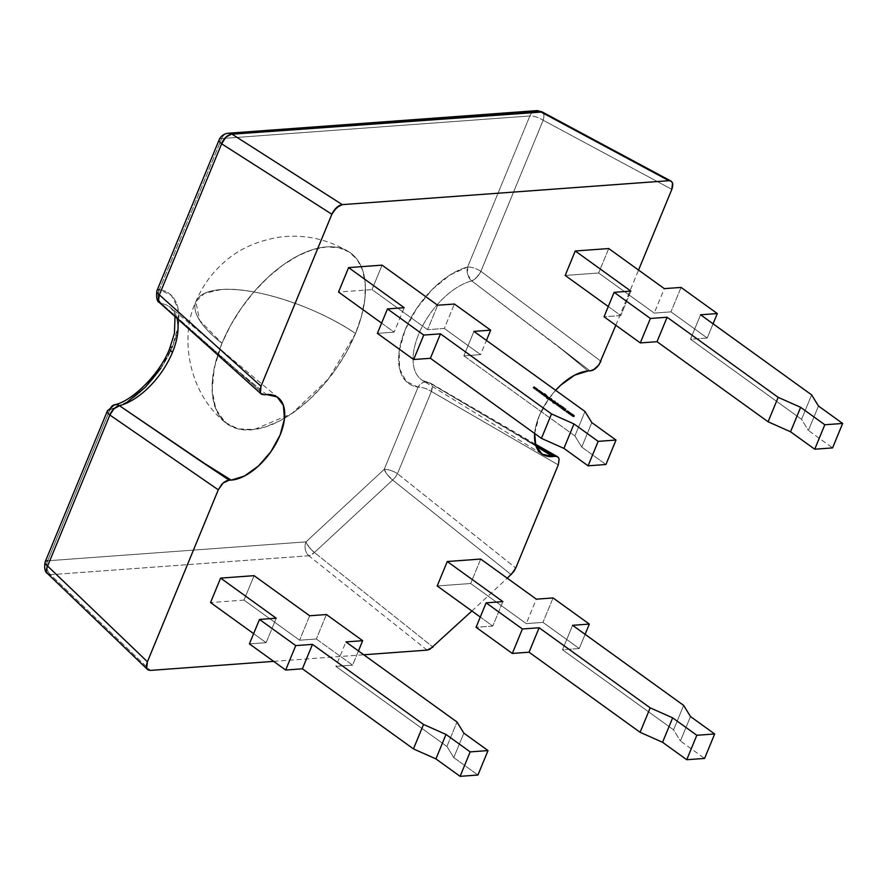 <?xml version="1.0" encoding="UTF-8"?>
<svg xmlns="http://www.w3.org/2000/svg" width="887" height="887" viewBox="0 0 887 887"><rect width="100%" height="100%" fill="white"/><g stroke="black" fill="none" stroke-linecap="round" stroke-linejoin="round"><path stroke-width="0.67" stroke-dasharray="4.43 3.33" d="M671.204 181.203L672.557 183.021L671.836 189.341L543.154 120.255L480.898 271.311A10.566 3.648 22.4 0 0 467.604 267.02L529.861 115.975L221.683 138.549A10.566 3.648 -157.6 0 0 219.167 139.758A10.566 3.648 -157.6 0 1 221.683 138.549L159.427 289.594L171.391 295.438L177.954 308.088L178.287 325.995L172.344 346.906A70.029 37.321 -54.2 0 1 109.899 409.739L47.643 560.784L305.971 541.868L384.204 469.378L418.087 387.164A10.566 3.648 -157.6 0 1 431.381 391.444L397.487 473.669L515.757 568.024L397.487 473.669A10.566 3.648 22.4 0 0 384.204 469.378L418.087 387.164L406.124 381.332L399.56 368.67L399.228 350.764L405.171 329.853L416.635 308.532L432.202 289.461L449.931 275.025L467.604 267.02L529.861 115.975L221.683 138.549L159.427 289.594A10.566 3.648 22.4 0 0 156.899 290.803M534.661 433.488A49.317 26.277 -54.2 0 1 555.639 390.313L548.288 399.516L539.152 416.058L534.661 433.488A49.317 26.277 -54.2 0 1 555.639 390.313M588.026 370.988L557.546 345.852L590.077 370.932L471.696 280.913L467.704 274.604L467.604 267.02L529.861 115.975A10.566 3.648 -157.6 0 1 543.154 120.255L480.898 271.311L600.965 361.297L596.086 368.127L590.077 370.932L557.546 345.852L588.026 370.988L557.546 345.852L471.696 280.913A59.473 31.699 125.8 0 0 421.358 328.312A59.473 31.699 125.8 0 0 422.545 380.434A59.473 31.699 125.8 0 0 429.63 382.951L535.992 446.106L520.27 436.293L535.704 445.252L520.27 436.293L535.992 446.106M176.901 317.978A59.473 31.699 125.8 0 0 161.501 303.631A10.566 8.615 98.4 0 1 159.427 289.594L158.185 293.331L158.141 297.278L159.305 300.881L161.501 303.631A59.473 31.699 125.8 0 1 170.847 307.822A59.473 31.699 125.8 0 1 176.901 317.978A59.473 31.699 125.8 0 0 170.559 307.578A59.473 31.699 125.8 0 0 161.501 303.631L236.02 369.402L266.499 394.538M221.983 343.269A105.431 56.191 -54.2 0 1 348.458 251.553A105.431 56.191 -54.2 0 1 355.532 333.49A105.675 36.489 22.4 0 0 221.063 289.561A105.675 36.489 22.4 0 0 195.894 301.602A105.675 36.489 22.4 0 0 221.983 343.269L230.62 325.329L241.497 307.889L254.181 291.623L268.207 277.154L283.008 265.036L298.043 255.733L312.712 249.613L326.46 246.896L338.767 247.695L349.145 251.986L357.206 259.592L362.639 270.236L365.222 283.485L364.879 298.852L361.608 315.739L355.532 333.49L346.895 351.429L336.018 368.87L323.323 385.135L309.308 399.616L294.506 411.734L279.472 421.026L264.803 427.157L251.043 429.862L238.747 429.064L228.369 424.773L220.309 417.167L214.876 406.534L212.281 393.274L212.636 377.906L215.907 361.031L221.983 343.269L199.575 320.285L195.894 301.602L204.442 293.386L221.063 289.561C254.347 286.446 317.08 306.935 355.532 333.49L328.733 378.638L291.834 413.597L254.148 429.541L238.06 428.898L225.22 422.445L215.896 409.262L212.137 390.679L214.21 368.116L221.983 343.269A105.431 56.191 -54.2 0 1 326.46 246.896A105.431 56.191 -54.2 0 1 355.532 333.49A105.675 36.489 22.4 0 0 221.063 289.561A105.675 36.489 22.4 0 0 221.983 343.269A105.431 56.191 -54.2 0 0 284.539 418.232A105.431 56.191 -54.2 0 0 355.532 333.49M426.769 381.92A10.566 8.615 -81.6 0 0 418.087 387.164A10.566 3.648 -157.6 0 1 431.381 391.444L558.256 464.91L559.209 461.307L558.899 458.379L558.256 464.91L431.381 391.444L397.487 473.669A10.566 3.648 22.4 0 0 384.204 469.378L418.087 387.164A70.029 37.321 -54.2 0 1 405.171 329.853A70.029 37.321 -54.2 0 1 467.604 267.02A10.566 3.648 22.4 0 1 480.898 271.311L600.965 361.297L480.898 271.311L476.751 277.332L471.696 280.913A10.566 4.712 126.3 0 0 480.898 271.311A10.566 3.648 22.4 0 0 467.604 267.02A10.566 7.517 75.5 0 0 471.696 280.913A59.473 31.699 125.8 0 0 422.301 326.46A59.473 31.699 125.8 0 0 420.693 379.115A59.473 31.699 125.8 0 0 429.63 382.951L431.248 383.716L432.135 385.557L431.381 391.444L397.487 473.669L515.757 568.024M615.822 325.252L638.562 270.069M261.887 394.482L264.37 394.793L236.02 369.402L260.113 389.271L236.02 369.402L260.013 390.868L159.538 302.622M148.051 669.896L150.324 670.406L50.504 574.698A10.566 8.16 85.8 0 1 46.889 567.758A10.566 8.16 85.8 0 1 47.643 560.784L305.971 541.868L384.204 469.378L387.408 474.733L392.642 480.033L314.408 552.512L432.945 647.089L314.408 552.512A10.566 3.16 47.2 0 1 305.971 541.868L309.175 547.224L314.408 552.512L308.831 555.772L50.504 574.698A10.566 8.16 85.8 0 1 46.889 567.758A10.566 8.16 85.8 0 1 47.643 560.784A10.566 3.648 22.4 0 0 45.126 561.992M273.651 661.369L363.77 654.772M471.895 610.999L507.275 578.213M326.416 614.536L316.337 638.984L326.416 614.536L316.337 638.984L299.606 640.214L244.003 600.111L254.081 575.663L244.003 600.111L210.541 602.561M437.668 305.239L427.589 329.687L437.668 305.239L427.589 329.687L371.986 289.594L382.064 265.146L371.986 289.594L338.535 292.045M608.715 248.537L598.636 272.985L608.715 248.537L598.636 272.985L565.174 275.447L598.636 272.985L654.24 313.089L664.319 288.641M480.721 559.065L470.653 583.513L480.721 559.065L470.653 583.513L437.191 585.963L470.653 583.513L526.246 623.605L536.325 599.157M169.827 348.114A10.566 3.648 -157.6 0 1 172.344 346.906L160.88 368.227M127.584 401.733L109.899 409.739L47.643 560.784L305.971 541.868L384.204 469.378A10.566 3.16 47.2 0 0 392.642 480.033A10.566 4.568 128.6 0 0 397.487 473.669A10.566 3.648 22.4 0 0 384.204 469.378A10.566 3.16 47.2 0 0 392.642 480.033A10.566 4.568 128.6 0 0 397.487 473.669A10.566 4.568 128.6 0 1 392.642 480.033L314.408 552.512L432.945 647.089M381.621 323.123L394.127 332.148L377.396 333.368L394.127 332.148L381.621 323.123L394.127 332.148L404.206 307.689M605.932 464.511L581.75 447.07L605.932 464.511L581.75 447.07L591.829 422.622L581.75 447.07L574.909 435.927L584.988 411.479L574.909 435.927L463.857 355.842L473.935 331.394L463.857 355.842L480.588 354.623L486.442 340.408M382.064 265.146L371.986 289.594L427.589 329.687L444.32 328.467L454.399 304.019L444.32 328.467L480.588 354.623L444.32 328.467L480.588 354.623L463.857 355.842L473.935 331.394M444.32 328.467L427.589 329.687L444.32 328.467L454.399 304.019M591.829 422.622L581.75 447.07L574.909 435.927L463.857 355.842L480.588 354.623M630.857 291.091L620.778 315.539L630.857 291.091L620.778 315.539L608.271 306.525L620.778 315.539L604.047 316.77L620.778 315.539L608.271 306.525M681.05 287.41L670.971 311.858L681.05 287.41L670.971 311.858L707.227 338.014L713.081 323.81L707.227 338.014L690.496 339.244L700.575 314.785L690.496 339.244L801.549 419.329L811.627 394.881L801.549 419.329L808.401 430.472L818.479 406.024L808.401 430.472L832.571 447.902M713.081 323.81L707.227 338.014L670.971 311.858L654.24 313.089L670.971 311.858L654.24 313.089L598.636 272.985L565.174 275.447M670.971 311.858L707.227 338.014L690.496 339.244L801.549 419.329L808.401 430.472L818.479 406.024M253.638 633.64L266.144 642.665L253.638 633.64L266.144 642.665L276.223 618.217L266.144 642.665L249.413 643.884L266.144 642.665L276.223 618.217M477.938 775.027L453.767 757.598L477.938 775.027L453.767 757.598L463.846 733.139L453.767 757.598L446.915 746.455L456.993 722.007L446.915 746.455L335.863 666.359L345.941 641.911M358.448 650.936L352.594 665.139L316.337 638.984L299.606 640.214L316.337 638.984L352.594 665.139L358.448 650.936L352.594 665.139L335.863 666.359L352.594 665.139L335.863 666.359L446.915 746.455L456.993 722.007M309.685 615.766L299.606 640.214L309.685 615.766L299.606 640.214L244.003 600.111L254.081 575.663M463.846 733.139L453.767 757.598L446.915 746.455L335.863 666.359M502.862 601.608L492.784 626.056L502.862 601.608L492.784 626.056L480.277 617.042L492.784 626.056L476.053 627.286L492.784 626.056L480.277 617.042M553.056 597.938L542.977 622.386L553.056 597.938L542.977 622.386L579.244 648.53L585.098 634.327L579.244 648.53L562.513 649.761L572.592 625.313L562.513 649.761L673.566 729.846L683.644 705.398L673.566 729.846L680.407 740.989L690.485 716.541L680.407 740.989L704.588 758.429M585.098 634.327L579.244 648.53L542.977 622.386L526.246 623.605L542.977 622.386L526.246 623.605L470.653 583.513L437.191 585.963M542.977 622.386L579.244 648.53L562.513 649.761L673.566 729.846L680.407 740.989L690.485 716.541M427.102 650.127L308.831 555.772A10.566 4.568 128.6 0 0 314.408 552.512A10.566 3.16 47.2 0 1 305.971 541.868A10.566 8.16 85.8 0 0 308.831 555.772L50.504 574.698L150.324 670.406L50.504 574.698A10.566 5.976 -46.2 0 1 47.588 573.645M511.167 574.599L392.642 480.033L511.167 574.599L392.642 480.033L314.408 552.512A10.566 4.568 128.6 0 1 308.831 555.772A10.566 8.16 85.8 0 1 305.971 541.868A10.566 8.16 85.8 0 0 308.831 555.772L50.504 574.698A10.566 8.16 85.8 0 1 46.889 567.758A10.566 8.16 85.8 0 1 47.643 560.784L109.899 409.739L111.418 406.789L114.501 404.738M219.167 139.758A10.566 3.648 -157.6 0 1 221.683 138.549L529.861 115.975A10.566 8.16 85.8 0 1 536.347 110.664A10.566 8.16 85.8 0 0 529.861 115.975A10.566 3.648 -157.6 0 1 543.154 120.255L671.836 189.341L543.154 120.255A10.566 5.2 118.2 0 0 542.112 111.895M542.301 112.006L543.576 113.78C544.141 114.523 543.997 116.674 543.154 120.255L480.898 271.311A10.566 4.712 126.3 0 1 471.696 280.913A59.473 31.699 125.8 0 0 418.653 334.277A59.473 31.699 125.8 0 0 429.63 382.951A10.566 5.067 -59.4 0 1 430.716 383.295A10.566 5.067 -59.4 0 1 431.381 391.444L558.256 464.91M158.141 297.278L158.352 298.354A10.566 8.615 98.4 0 1 159.427 289.594L221.683 138.549A10.566 8.16 85.8 0 1 228.136 133.238A10.566 8.16 85.8 0 0 221.683 138.549A10.566 8.16 85.8 0 1 228.159 133.238M49.816 574.654L48.064 574.033M430.528 383.195L431.248 383.716M520.27 436.293L429.63 382.951A10.566 8.615 -81.6 0 0 418.087 387.164L420.349 384.16L423.31 382.319L426.558 381.898L429.63 382.951L535.704 445.252M426.558 381.898L422.545 380.434L542.389 454.332M554.974 456.295L556.958 456.45M107.382 410.947A10.566 3.648 -157.6 0 1 109.899 409.739A70.029 37.321 -54.2 0 0 114.467 408.308A70.029 37.321 -54.2 0 0 172.344 346.906A70.029 37.321 -54.2 0 0 159.427 289.594A70.029 37.321 -54.2 0 1 172.344 346.906M261.144 393.95L260.39 392.786M236.02 369.402L161.501 303.631A10.566 6.142 -48.6 0 1 159.682 302.755M571.195 414.284L570.94 414.894L571.195 414.284L570.94 414.894L572.448 415.537L570.042 414.783L571.671 414.672L573.734 416.136L572.669 416.69L573.501 416.125L571.461 415.815L572.281 415.249L570.252 414.95L570.286 414.174L570.042 414.783L571.882 414.828L572.137 414.218L571.605 414.85L571.816 414.318L572.692 415.693L573.922 415.681L572.669 416.69L573.745 415.515M572.348 415.16L571.461 415.815L571.494 415.049L571.25 415.659L572.259 415.16M572.104 415.77L571.25 415.659L572.536 414.639M570.94 414.894L570.252 414.95L570.507 414.329M570.286 414.174L570.042 414.783L572.913 415.171M568.911 413.209L569.554 414.262L570.419 414.417L568.589 413.098L568.667 413.819L569.62 412.721L570.951 413.708L570.419 414.417L570.663 413.808L570.419 414.417L568.667 413.819L568.645 412.965L570.419 414.417L570.663 413.808M569.62 412.721L570.419 414.417L570.951 413.708M569.055 412.643L568.8 413.253L570.197 414.262L568.545 413.431L570.197 414.262L568.866 413.808L569.465 413.364M569.066 413.309L570.197 414.262L568.8 413.253L570.153 413.708L570.396 413.098M568.8 413.253L570.385 413.797M566.959 411.79L567.68 412.721L566.749 411.446L568.035 412.189L566.394 411.89L567.747 412.865L566.405 411.535L568.456 411.701L568.678 412.799L568.933 412.178L568.401 412.666L568.29 411.579L568.035 412.189L566.638 411.69L566.893 411.08M568.456 411.701L568.401 412.666L568.29 411.579M567.891 412.222L567.747 412.865L568.002 412.255L567.747 412.865L566.549 412.289L566.804 411.679L566.549 412.289L566.094 411.79L566.549 412.289L566.804 411.679M568.678 412.799L566.405 411.535L568.678 412.799L568.645 412.056M565.507 410.648L565.329 411.269L565.584 410.659M565.729 409.217L564.431 410.748L563.799 409.539L565.108 409.761L564.664 410.16M565.185 409.683L564.431 410.748L563.711 408.863L562.369 409.262L562.391 408.475L562.136 409.084L565.141 409.683L562.136 409.084L562.391 408.475M565.518 409.75L564.431 410.748L562.136 409.084L565.141 409.683M561.327 407.765L561.083 408.375L562.158 408.663L562.325 407.82L563.7 408.707L562.546 407.976L562.369 408.829L561.083 408.375L561.36 407.443M562.358 408.197L562.458 407.643M562.158 408.663L562.425 407.554M563.433 408.208L562.325 407.82L563.611 407.787M563.955 408.087L563.7 408.707L563.622 407.965M563.433 407.599L563.367 408.574L563.433 407.599L562.546 407.976L562.801 407.366L562.58 408.22M563.19 408.208L562.546 407.976L562.369 408.829L561.083 408.375L562.369 408.829L562.624 408.208M562.214 408.253L562.369 407.333M559.364 406.335L560.307 407.333L562.225 407.377L559.187 407.011L558.899 406.434L560.673 406.268L559.409 406.978L562.225 407.377L559.187 407.011L559.509 405.947L560.894 406.423L561.149 405.814L559.564 406.523L559.808 405.913M560.506 406.845L559.409 406.978L559.63 406.346L561.149 405.814M560.307 407.333L560.861 406.878M560.673 407.321L562.192 406.789M562.225 407.377L560.883 407.477L561.127 406.867M560.883 407.477L559.187 407.011L559.076 406.013M559.265 405.159L559.963 405.703L560.207 405.093L559.409 405.991L559.353 405.148L557.668 405.869L557.712 405.104L557.457 405.714L558.888 405.603L558.832 404.771L558.577 405.381L558.976 404.882L559.963 405.703L559.409 405.991L557.457 405.714L559.919 405.115M556.726 403.574L556.471 404.184L557.502 404.583L555.195 404.084L557.945 403.463L557.701 404.073L556.737 404.139L556.947 403.618L556.737 404.139L557.934 404.139L556.748 405.204L557.757 403.973L557.502 404.583L556.471 404.184L556.726 403.574L555.195 404.084L557.701 404.073L556.737 404.139L557.746 404.605L556.748 405.204L557.757 403.973M555.45 403.474L555.195 404.084L557.701 404.073L556.737 404.139L557.746 404.605L556.748 405.204L558.023 405.004L557.934 404.139M556.005 403.031L556.326 403.607L554.475 403.685L552.789 402.432L554.708 403.552L553.688 402.343L556.326 403.607L556.581 402.997L554.475 403.685L554.719 403.075L554.475 403.685L553.178 403.119L552.69 401.478L552.213 401.933L554.32 401.356L552.213 401.933L553.255 401.977M552.468 401.323L552.213 401.933L552.468 401.323L552.213 401.933L554.065 401.977L553 402.587L554.708 403.552L553.555 402.598M554.896 403.097L553.776 403.053L554.031 402.443M554.708 403.552L553.366 402.576M553.776 403.053L553.688 402.343L555.827 403.474L555.639 402.465L553.743 402.199M555.484 403.075L553.654 402.687L555.306 403.507L553.898 402.498L555.306 403.507L553.898 402.498L555.306 403.507L555.506 402.354M554.187 402.554L555.262 402.964M554.153 401.889L553.898 402.498M554.83 401.379L554.674 401.999L554.918 401.39M554.486 401.19L554.297 401.866L554.552 401.257M551.415 400.569L551.16 401.179L551.415 400.569L551.16 401.179L553.011 401.212L553.266 400.602L552.767 401.234L553.688 401.013L553.599 401.667L553.854 401.046L553.311 401.589L552.778 400.669L551.16 401.179L553.599 401.667L551.16 401.179L552.945 400.691M549.707 399.095L549.84 400.237L549.186 398.95L548.931 399.571L551.404 398.962L551.437 399.56L551.692 398.939L550.483 399.627L551.725 399.649L551.603 400.846L551.858 400.237L551.603 400.846L549.84 400.237L549.707 399.095L548.931 399.571L551.215 399.394L550.483 399.627L551.603 400.846L551.725 399.649M549.397 399.117L549.153 399.727L551.437 399.56L550.483 399.627L551.603 400.846L549.84 400.237L550.727 400.691L551.858 400.237M550.217 399.05L549.973 399.66L551.636 400.503L549.707 399.849L550.639 399.782M550.239 399.727L551.581 400.225M551.57 399.516L551.326 400.137L549.973 399.66M549.74 398.518L550.062 399.095L548.21 399.172L546.525 397.919L548.443 399.039L547.423 397.831L550.062 399.095L550.317 398.474L548.21 399.172L548.465 398.562L548.21 399.172L546.913 398.607L546.425 396.966L545.96 397.42L546.215 396.811L545.96 397.42L547.068 397.321L547.19 396.356L546.935 396.966L545.904 396.567L546.159 395.957L544.629 396.456L546.436 395.901L546.47 396.5L546.614 395.402L545.96 395.724L546.614 395.402M546.702 397.498L547.29 398.086M548.632 398.585L547.512 398.54L547.767 397.93M548.443 399.039L547.113 398.063M547.512 398.54L547.423 397.831L549.563 398.95L549.375 397.941L547.49 397.686M549.219 398.562L547.39 398.163L549.042 398.995L547.634 397.986L549.042 398.995L547.634 397.986L549.042 398.995L549.253 397.842M547.933 398.041L548.998 398.451M547.889 397.376L547.634 397.986M546.747 398.075L546.969 397.52L545.96 397.42L546.935 396.966L544.84 396.611L544.873 395.846L544.629 396.456L546.47 396.5L545.96 395.724L546.181 396.522L547.368 396.511L546.98 397.52L547.257 396.91M546.159 395.957L545.904 396.567L546.935 396.966L547.19 396.356M546.969 397.52L545.96 397.42L547.235 396.91M547.002 397.52L546.181 396.522L547.368 396.511M546.17 395.203L545.993 395.879L546.248 395.269M544.163 395.336L543.908 395.946L546.015 395.369L544.13 396.101L544.385 395.491L544.13 396.101L545.76 395.979L543.908 395.946L545.716 395.391M543.698 394.46L545.782 395.524L543.598 394.737L543.653 395.757L543.31 394.66L542.024 394.582L542.279 393.972L542.024 394.582L543.587 394.471M544.43 393.983L543.62 394.637L545.693 394.793L545.782 395.524L546.037 394.915L545.782 395.524L543.598 394.737L543.653 395.757L543.565 394.05L542.234 394.737L542.279 393.972M541.791 393.551L541.624 394.172L541.868 393.562M540.626 392.453L540.383 393.041L542.323 393.506L539.95 393.085L540.516 392.564L538.764 392.231L538.974 391.588L538.719 392.209L540.105 391.112L539.207 392.187L540.56 392.442L539.418 391.699M541.181 391.999L540.383 393.041L542.29 392.841L542.323 393.506L542.567 392.886L542.323 393.506L539.95 393.085L540.527 392.531L538.764 392.231L539.019 391.622L538.719 392.209L539.618 391.555L539.207 392.187L540.56 392.442M537.832 390.446L537.6 391.023L539.529 391.489L537.156 391.078L537.722 390.546L535.936 390.191L537.322 389.105L536.424 390.18L537.777 390.435L536.624 389.681M538.387 389.981L537.6 391.023L539.507 390.834L539.529 391.489L539.784 390.879L539.529 391.489L537.156 391.078L537.733 390.524L535.97 390.225L536.225 389.615L535.97 390.225L536.835 389.548L536.424 390.18L537.777 390.435M535.049 388.439L534.806 389.016L536.735 389.482L534.373 389.06L534.939 388.539L533.142 388.184L534.528 387.087L533.63 388.162L534.983 388.417L533.83 387.674M535.593 387.974L534.806 389.016L536.713 388.816L536.735 389.482L536.99 388.872L536.735 389.482L534.373 389.06L534.95 388.506L533.187 388.207L533.442 387.597L533.142 388.184L534.041 387.53L533.63 388.162L534.983 388.417M557.546 345.852L471.696 280.913A10.566 7.517 75.5 0 1 467.604 267.02A70.029 37.321 -54.2 0 0 405.171 329.853A70.029 37.321 -54.2 0 0 418.087 387.164A10.566 3.648 -157.6 0 1 431.381 391.444A10.566 5.067 -59.4 0 0 429.63 382.951M556.737 456.384L554.885 456.317M261 386.2L260.124 389.193L260.933 393.717M377.396 333.368L394.127 332.148M581.75 447.07L574.909 435.927L584.988 411.479M574.909 435.927L463.857 355.842M427.589 329.687L371.986 289.594M620.778 315.539L604.047 316.77M811.627 394.881L801.549 419.329L808.401 430.472M700.575 314.785L690.496 339.244L801.549 419.329M707.227 338.014L690.496 339.244M598.636 272.985L654.24 313.089M266.144 642.665L249.413 643.884M453.767 757.598L446.915 746.455M316.337 638.984L352.594 665.139M299.606 640.214L244.003 600.111M492.784 626.056L476.053 627.286M683.644 705.398L673.566 729.846L680.407 740.989M572.592 625.313L562.513 649.761L673.566 729.846M579.244 648.53L562.513 649.761M470.653 583.513L526.246 623.605M532.621 112.172A10.566 8.16 85.8 0 0 529.861 115.975A10.566 3.648 -157.6 0 1 543.154 120.255A10.566 5.2 118.2 0 0 543.376 113.292M161.501 303.631A10.566 8.615 98.4 0 1 158.352 298.365M571.882 414.828L572.137 414.218M573.922 415.681L572.692 415.693L572.714 414.806M572.924 416.081L572.669 416.69L573.811 416.014M572.669 416.69L572.703 415.925M572.459 416.535L573.523 416.036M571.461 415.815L571.716 415.205M571.25 415.659L571.494 415.049M569.41 413.231L568.645 412.965M567.747 412.865L566.471 411.391M565.13 410.47L564.941 411.136L565.196 410.526M565.54 409.772L565.795 409.162M564.431 410.748L564.442 409.96M564.553 410.26L563.711 408.863M563.456 409.472L562.369 409.262L562.624 408.652M559.509 405.947L560.861 405.836M559.331 406.368L559.187 407.011L559.442 406.401M559.298 405.747L559.863 405.359M559.608 405.969L559.664 405.381M559.409 405.991L559.353 405.148M559.098 405.769L557.668 405.869L557.923 405.259M557.668 405.869L557.712 405.104M557.457 405.714L559.065 405.171M558.888 405.603L558.832 404.771M557.701 404.073L557.945 403.463M556.748 405.204L556.992 404.583M556.526 405.037L556.781 404.428M556.471 404.184L556.249 403.585M556.005 404.195L555.661 403.629M556.326 403.607L555.029 403.696L555.284 403.086M555.029 403.696L554.719 403.075M554.475 403.685L553.178 403.119L553.421 402.51M554.065 401.977L554.32 401.356M553.233 402.033L552.435 402.088L552.69 401.478M552.767 401.234L553.688 401.013M553.599 401.667L553.566 400.979M553.311 401.589L553.477 400.891M553.233 401.512L552.778 400.669M552.523 401.279L552.18 400.68M551.925 401.29L551.636 400.724M548.931 399.571L549.186 398.95M551.437 399.56L551.692 398.939M549.84 400.237L550.084 399.627M550.062 399.095L548.776 399.183L549.02 398.573M548.776 399.183L548.465 398.562M548.21 399.172L546.913 398.607L547.168 397.997M544.873 395.846L544.629 396.456L546.436 395.901M546.17 397.576L546.425 396.966M545.96 397.42L546.215 396.811M545.904 396.567L545.682 395.957M545.427 396.578L545.095 396.001M546.37 396.012L546.525 395.391M545.76 395.979L544.13 396.101L544.385 395.491M544.474 394.571L545.693 394.793M545.472 395.303L546.037 394.915M545.782 395.524L543.598 394.737L543.653 395.757L543.897 395.147M543.653 395.757L543.609 394.937M543.354 395.547L543.565 394.05M543.31 394.66L542.234 394.737L542.489 394.127M541.425 393.373L541.236 394.039L541.48 393.429M538.974 391.588L539.673 391.422M539.85 391.721L539.207 392.187M540.959 392.52L541.247 391.932M540.383 393.041L542.29 392.841M542.323 393.506L539.95 393.085L540.205 392.475M539.95 393.085L540.161 392.442M539.906 393.052L540.527 392.531L538.764 392.231L539.019 391.622M536.192 389.581L536.89 389.415M537.067 389.715L536.424 390.18M538.165 390.513L538.453 389.925M537.6 391.023L539.507 390.834M539.529 391.489L537.156 391.078L537.411 390.468M537.733 390.524L537.112 391.045L537.367 390.435M537.722 390.546L535.97 390.225L536.225 389.615M533.397 387.575L534.096 387.397M534.273 387.697L533.63 388.162M535.382 388.495L535.67 387.907M534.806 389.016L536.713 388.816M536.735 389.482L534.373 389.06L534.628 388.451M534.373 389.06L534.573 388.417M534.329 389.027L534.95 388.506M534.939 388.539L533.187 388.207L533.442 387.597M278.518 397.953L170.559 307.578L173.641 311.814L175.038 316.337M348.458 251.553C327.07 238.969 304.374 234.124 280.37 237.029C257.219 240.665 238.304 249.214 223.635 262.663C211.428 273.473 202.181 286.457 195.894 301.602C180.128 334.377 186.791 391.433 225.22 422.445M535.382 444.143L430.716 383.295L426.891 381.942M573.035 415.005L572.78 415.615M574.233 415.881L573.989 416.491M573.933 415.77L573.689 416.38L573.933 415.77M572.725 414.894L572.47 415.504L572.725 414.894M570.995 413.652L570.74 414.262M568.523 412.632L568.268 413.242M570.696 413.53L570.441 414.151M568.811 412.754L568.556 413.375L568.811 412.754M566.66 411.191L566.405 411.801M566.361 411.058L566.106 411.668M565.651 410.626L565.396 411.235M565.108 410.393L564.853 411.014M561.027 407.277L560.772 407.887M561.371 407.388L561.116 407.998M562.38 407.299L562.125 407.92M562.68 407.421L562.425 408.031M562.846 408.098L562.591 408.707M559.387 406.013L559.143 406.623M559.065 405.902L558.821 406.512M558.278 404.383L558.023 405.004M557.978 404.261L557.723 404.871M552.956 401.922L552.712 402.532M553.244 402.011L552.989 402.62M553.632 401.878L553.377 402.487L553.632 401.878M555.805 402.787L555.561 403.397M553.909 401.999L553.665 402.609M554.985 401.356L554.73 401.977L554.985 401.356M554.464 401.124L554.209 401.744M552.18 400.092L551.925 400.702M549.973 399.161L549.718 399.771M551.88 399.959L551.625 400.569L551.88 399.959M546.702 397.409L546.447 398.019M547.368 397.365L547.113 397.975L547.368 397.365M549.552 398.263L549.297 398.884M547.656 397.476L547.401 398.086M547.711 396.766L547.456 397.376M547.412 396.644L547.157 397.254M546.68 395.369L546.425 395.979M546.159 395.136L545.904 395.746M541.946 393.529L541.691 394.138M541.403 393.296L541.148 393.906"/><path stroke-width="1.33" d="M260.933 393.717L264.37 394.793A49.317 26.277 -54.2 0 1 266.499 394.538A49.317 26.277 -54.2 0 1 278.518 397.953A49.317 26.277 -54.2 0 1 275.269 444.83A49.317 26.277 -54.2 0 1 231.23 480.122L198.743 459.843L119.435 405.681A59.473 31.699 125.8 0 0 172.477 352.305A10.566 3.648 -157.6 0 1 169.816 348.136A10.566 3.648 -157.6 0 1 172.344 346.906A10.566 3.648 -157.6 0 0 172.477 352.305A59.473 31.699 125.8 0 0 176.901 317.978A59.473 31.699 125.8 0 1 172.477 352.305A10.566 3.648 -157.6 0 1 169.827 348.114C160.237 374.137 131.076 401.955 114.501 404.738A10.566 7.517 75.5 0 1 119.435 405.681A59.473 31.699 125.8 0 0 172.477 352.305A59.473 31.699 125.8 0 0 176.901 317.978M159.538 302.622L158.463 300.649L159.372 294.861A10.566 3.648 22.4 0 1 159.427 289.594A10.566 3.648 22.4 0 0 156.899 290.803A10.566 3.648 22.4 0 0 159.372 294.861A10.566 6.142 -48.6 0 0 159.682 302.755L261.221 394.016L264.37 394.793A49.317 26.277 -54.2 0 1 266.499 394.538L277.11 396.921L283.419 405.459L284.472 418.841L280.104 435.04L270.967 451.594L258.483 465.963L244.524 475.986L231.23 480.122A49.317 26.277 -54.2 0 1 229.179 480.177L226.274 480.876L223.169 482.971L218.291 489.812L109.855 415.005A10.566 3.648 -157.6 0 1 109.899 409.739A10.566 7.517 75.5 0 1 114.467 404.749L107.382 410.947A10.566 3.648 -157.6 0 1 109.899 409.739A10.566 7.517 75.5 0 1 119.435 405.681A10.566 6.486 125.2 0 0 109.855 415.005L47.599 566.05L147.419 661.757L218.291 489.812L109.855 415.005A10.566 3.648 -157.6 0 1 107.382 410.947A10.566 3.648 -157.6 0 0 109.855 415.005L47.599 566.05L147.419 661.757L218.291 489.812L109.855 415.005L113.858 408.874L119.435 405.681L116.552 404.605L113.747 405.004M535.382 444.143L557.457 456.672L558.899 458.379L557.369 456.628L554.885 456.317A49.317 26.277 -54.2 0 1 552.756 456.561L535.992 446.106L552.756 456.561A49.317 26.277 -54.2 0 1 542.389 454.332A49.317 26.277 -54.2 0 1 534.661 433.488L535.837 445.651L542.145 454.177L552.756 456.561A49.317 26.277 -54.2 0 1 534.661 433.488M555.639 390.313A49.317 26.277 -54.2 0 1 588.026 370.988L574.732 375.123L560.772 385.135L555.628 390.313A49.317 26.277 -54.2 0 1 588.026 370.988A49.317 26.277 -54.2 0 1 590.077 370.932L592.982 370.223L598.902 364.978L615.822 325.252M264.37 394.793A49.317 26.277 -54.2 0 1 266.499 394.538A49.317 26.277 -54.2 0 1 280.104 435.04A49.317 26.277 -54.2 0 1 231.23 480.122L198.743 459.843L119.435 405.681A59.473 31.699 125.8 0 0 172.477 352.305M147.419 661.757C145.568 667.246 146.532 670.128 150.324 670.406L147.597 669.541L146.71 668.077L147.419 661.757L218.291 489.812L223.169 482.971L229.179 480.177L198.743 459.843L231.23 480.122A49.317 26.277 -54.2 0 1 229.179 480.177L119.435 405.681A10.566 6.486 125.2 0 0 109.855 415.005L47.599 566.05L147.419 661.757L146.477 665.228L146.71 668.077L148.051 669.896M387.475 308.92L377.396 333.368L387.475 308.92L404.206 307.689L348.602 267.597L338.535 292.045L381.621 323.123L338.535 292.045L348.602 267.597L382.064 265.146L437.668 305.239L454.399 304.019L490.666 330.164L473.935 331.394L584.988 411.479L591.829 422.622L616.01 440.052L598.16 441.36L573.989 423.931L551.526 413.93L440.473 333.845L423.742 335.064L387.475 308.92L404.206 307.689L348.602 267.597L382.064 265.146L437.668 305.239L454.399 304.019L490.666 330.164L473.935 331.394L584.988 411.479L591.829 422.622L616.01 440.052L598.16 441.36L573.989 423.931L551.526 413.93L440.473 333.845L423.742 335.064L387.475 308.92L404.206 307.689L348.602 267.597L382.064 265.146L437.668 305.239L454.399 304.019L490.666 330.164L473.935 331.394L584.988 411.479L591.829 422.622L616.01 440.052L598.16 441.36L573.989 423.931L551.526 413.93L440.473 333.845L423.742 335.064L387.475 308.92L377.396 333.368L413.664 359.523L423.742 335.064L413.664 359.523L430.395 358.293L440.473 333.845L430.395 358.293L541.447 438.378L551.526 413.93L541.447 438.378L563.91 448.378L573.989 423.931L563.91 448.378L588.081 465.819L598.16 441.36L588.081 465.819L605.932 464.511L616.01 440.052M536.192 389.581L539.784 390.879L536.668 389.57L537.09 388.938L536.225 389.615L539.784 390.879L536.668 389.57L537.09 388.938L536.225 389.615L539.784 390.879L536.668 389.57L537.09 388.938L536.192 389.581M544.163 395.336L546.015 395.369L544.163 395.336M544.873 395.846L547.19 396.356L546.425 396.966L547.7 396.777L546.503 395.724L544.873 395.846L547.257 396.91L546.503 395.724L544.873 395.846L547.257 396.91L546.503 395.724L544.873 395.846M549.397 399.117L552.191 399.993L550.738 399.017L551.47 398.784L549.186 398.95L551.858 400.237L550.738 399.017L551.47 398.784L549.186 398.95L551.858 400.237L550.738 399.017L551.47 398.784L549.397 399.117M552.468 401.323L554.32 401.356L552.468 401.323M556.082 402.853L553.943 401.733L555.04 402.931L554.308 402.853L553.033 401.822L556.005 403.031M559.342 404.982L557.712 405.104L559.265 405.159M561.327 407.765L563.955 407.876L561.083 407.188L562.624 408.208L562.801 407.366L563.688 407.599L562.569 407.211L562.413 408.053L561.083 407.188L562.624 408.208L562.801 407.366L563.688 407.599L562.569 407.211L562.413 408.053L561.016 407.355M569.665 412.621L568.512 412.721L568.911 413.209L571.006 413.586L569.665 412.621L568.844 412.488L568.911 413.209L571.006 413.586L569.665 412.621L568.844 412.488L568.911 413.209L571.006 413.586L569.62 412.721M570.286 414.174L572.536 414.639L571.494 415.049L573.745 415.515L572.924 416.081L574.233 415.892L571.915 414.052L570.286 414.174L572.536 414.639L571.494 415.049L573.745 415.515L572.924 416.081L573.989 415.526L572.78 414.65L570.286 414.174L572.536 414.639L571.494 415.049L573.745 415.515L572.924 416.081L573.989 415.526L572.78 414.65L570.286 414.174M568.933 412.178L567.58 411.091L566.66 410.925L566.804 411.679L568.002 412.255L566.649 411.28L567.591 411.213L568.933 412.178L566.66 410.925L568.002 412.255L566.893 411.08L568.512 411.568L566.66 410.925L568.002 412.255L566.893 411.08L568.456 411.701M565.762 409.14L562.391 408.475L564.686 410.127L565.795 409.162L562.391 408.475L564.686 410.127L565.795 409.162L562.391 408.475L564.686 410.127L565.729 409.217M559.586 405.747L560.152 406.756L562.48 406.767L559.653 406.368L560.928 405.658L559.154 405.814L559.442 406.401L562.48 406.767L559.653 406.368L560.928 405.658L559.154 405.814L559.442 406.401L562.48 406.767L559.653 406.368L560.928 405.658L559.509 405.947M555.45 403.474L557.757 403.973L556.992 404.583L558.278 404.394L556.981 403.53L557.735 403.308L555.45 403.474L557.823 404.527L556.981 403.53L557.735 403.308L555.45 403.474L557.823 404.527L556.981 403.53L557.735 403.308L555.45 403.474M551.415 400.569L553.854 401.046L551.415 400.569M549.818 398.341L547.678 397.221L548.787 398.418L548.044 398.341L546.78 397.309L549.74 398.518M542.279 393.972L543.565 394.05L543.897 395.147L543.853 394.127L546.037 394.915L544.507 393.806L542.279 393.972L543.565 394.05L543.897 395.147L543.853 394.127L546.037 394.915L544.507 393.806L542.279 393.972L543.565 394.05L543.897 395.147L543.853 394.127L546.037 394.915L544.507 393.806L542.279 393.972M538.974 391.588L542.567 392.886L540.638 392.431L541.247 391.932L539.462 391.577L539.873 390.945L539.019 391.622L542.567 392.886L540.638 392.431L541.247 391.932L539.462 391.577L539.873 390.945L539.019 391.622L542.567 392.886L540.638 392.431L541.247 391.932L539.462 391.577L539.873 390.945L538.974 391.588M533.397 387.575L536.99 388.872L535.061 388.406L535.67 387.907L533.885 387.552L534.296 386.92L533.397 387.575L536.99 388.872L535.061 388.406L535.67 387.907L533.885 387.552L534.296 386.92L533.397 387.575L536.99 388.872L535.061 388.406L535.67 387.907L533.885 387.552L534.296 386.92L533.397 387.575M507.275 578.213L513.817 571.55L515.757 568.024L558.256 464.91L559.154 459.3L558.322 457.393L556.737 456.384M161.501 303.631A10.566 6.142 -48.6 0 1 159.372 294.861L221.628 143.816A10.566 3.648 -157.6 0 1 219.167 139.758L156.899 290.803A10.566 3.648 22.4 0 0 159.372 294.861L221.628 143.816A10.566 3.648 -157.6 0 1 219.167 139.758C220.941 135.911 223.945 133.749 228.159 133.238A10.566 8.16 85.8 0 1 232.061 134.192L540.25 111.618L668.931 180.693L342.304 204.631L339.466 205.507L333.822 210.707L331.871 214.244L261 386.2L260.046 389.803L260.357 392.719L261.887 394.482M515.757 568.024L558.256 464.91L515.757 568.024L511.167 574.599L515.757 568.024M590.077 370.932A49.317 26.277 -54.2 0 0 588.026 370.988A49.317 26.277 -54.2 0 1 590.077 370.932L595.022 368.992L597.516 366.719L600.965 361.297M638.562 270.069L671.836 189.341C673.688 183.864 672.723 180.981 668.931 180.693L342.304 204.631L232.061 134.192L540.25 111.618L668.931 180.693L670.993 181.081L672.557 183.021L671.836 189.341L638.562 270.069L671.836 189.341M671.204 181.203L668.931 180.693L342.304 204.631L232.061 134.192A10.566 6.619 122.6 0 0 221.628 143.816L225.997 137.053L231.341 134.247L542.301 112.006M150.324 670.406L273.651 661.369M363.77 654.772L427.102 650.127L363.77 654.772L427.102 650.127L429.951 649.24L471.895 610.999M285.669 670.04L295.748 645.592L259.492 619.436L249.413 643.884L285.669 670.04L295.748 645.592L259.492 619.436L249.413 643.884L285.669 670.04L302.4 668.809L413.453 748.905L435.916 758.895L445.995 734.447L423.531 724.457L312.479 644.361L302.4 668.809L413.453 748.905L423.531 724.457L312.479 644.361L302.4 668.809L285.669 670.04L295.748 645.592L312.479 644.361L302.4 668.809L285.669 670.04L249.413 643.884L259.492 619.436L276.223 618.217L220.619 578.113L210.541 602.561L253.638 633.64L210.541 602.561L220.619 578.113L254.081 575.663L309.685 615.766L326.416 614.536L362.672 640.691L358.448 650.936L362.672 640.691L326.416 614.536L309.685 615.766L326.416 614.536L362.672 640.691L358.448 650.936M608.271 306.525L565.174 275.447L608.271 306.525L565.174 275.447L575.253 250.988L608.715 248.537L664.319 288.641L681.05 287.41L717.306 313.566L713.081 323.81L717.306 313.566L681.05 287.41L664.319 288.641L608.715 248.537L575.253 250.988L630.857 291.091L614.126 292.311L630.857 291.091L575.253 250.988L608.715 248.537L664.319 288.641L681.05 287.41L717.306 313.566L713.081 323.81M480.277 617.042L437.191 585.963L480.277 617.042L437.191 585.963L447.27 561.515L480.721 559.065L536.325 599.157L553.056 597.938L589.323 624.082L585.098 634.327L589.323 624.082L553.056 597.938L536.325 599.157L480.721 559.065L447.27 561.515L502.862 601.608L486.131 602.838L502.862 601.608L447.27 561.515L480.721 559.065L536.325 599.157L553.056 597.938L589.323 624.082L585.098 634.327M160.88 368.227L145.302 387.297L127.584 401.733M260.39 392.786L261 386.2L159.372 294.861L261 386.2L331.871 214.244L221.628 143.816A10.566 3.648 -157.6 0 1 219.167 139.758M486.442 340.408L490.666 330.164M423.742 335.064L413.664 359.523L377.396 333.368L413.664 359.523L430.395 358.293L541.447 438.378L563.91 448.378L588.081 465.819L605.932 464.511L588.081 465.819L598.16 441.36M575.253 250.988L565.174 275.447L575.253 250.988L630.857 291.091L614.126 292.311L604.047 316.77L640.303 342.914L650.382 318.466L614.126 292.311L604.047 316.77L640.303 342.914L650.382 318.466L667.113 317.236L657.034 341.695L640.303 342.914L650.382 318.466L667.113 317.236L657.034 341.695L640.303 342.914L604.047 316.77L614.126 292.311L650.382 318.466L614.126 292.311M650.382 318.466L667.113 317.236L778.165 397.332L768.087 421.78L657.034 341.695L640.303 342.914M667.113 317.236L778.165 397.332L768.087 421.78L657.034 341.695L667.113 317.236L778.165 397.332L800.628 407.321L790.55 431.781L768.087 421.78L657.034 341.695M778.165 397.332L800.628 407.321L790.55 431.781L768.087 421.78L778.165 397.332L800.628 407.321L824.799 424.762L814.732 449.21L790.55 431.781L768.087 421.78M800.628 407.321L824.799 424.762L814.732 449.21L790.55 431.781L800.628 407.321L824.799 424.762L842.65 423.454L832.571 447.902L814.732 449.21L790.55 431.781M824.799 424.762L842.65 423.454L832.571 447.902L814.732 449.21L824.799 424.762L842.65 423.454L818.479 406.024L811.627 394.881L700.575 314.785L717.306 313.566M811.627 394.881L700.575 314.785L811.627 394.881L818.479 406.024L811.627 394.881M842.65 423.454L818.479 406.024L842.65 423.454L832.571 447.902L814.732 449.21M302.4 668.809L413.453 748.905L423.531 724.457L312.479 644.361L295.748 645.592L259.492 619.436L276.223 618.217L220.619 578.113L254.081 575.663L309.685 615.766L254.081 575.663L220.619 578.113L210.541 602.561L253.638 633.64M413.453 748.905L435.916 758.895L460.098 776.336L470.177 751.888L445.995 734.447L423.531 724.457L413.453 748.905L435.916 758.895L445.995 734.447L423.531 724.457M435.916 758.895L460.098 776.336L477.938 775.027L488.016 750.579L470.177 751.888L445.995 734.447L435.916 758.895L460.098 776.336L470.177 751.888L445.995 734.447M362.672 640.691L345.941 641.911L456.993 722.007L345.941 641.911L362.672 640.691L345.941 641.911L456.993 722.007L463.846 733.139L488.016 750.579L470.177 751.888L460.098 776.336L477.938 775.027L488.016 750.579L470.177 751.888M488.016 750.579L463.846 733.139L456.993 722.007L463.846 733.139L488.016 750.579L477.938 775.027L460.098 776.336M447.27 561.515L437.191 585.963L447.27 561.515L502.862 601.608L486.131 602.838L476.053 627.286L512.32 653.442L522.399 628.983L486.131 602.838L476.053 627.286L512.32 653.442L522.399 628.983L539.13 627.763L529.051 652.211L512.32 653.442L522.399 628.983L539.13 627.763L529.051 652.211L512.32 653.442L476.053 627.286L486.131 602.838L522.399 628.983L486.131 602.838M522.399 628.983L539.13 627.763L650.182 707.848L640.104 732.296L529.051 652.211L512.32 653.442M539.13 627.763L650.182 707.848L640.104 732.296L529.051 652.211L539.13 627.763L650.182 707.848L672.645 717.849L662.567 742.297L640.104 732.296L529.051 652.211M650.182 707.848L672.645 717.849L662.567 742.297L640.104 732.296L650.182 707.848L672.645 717.849L696.816 735.279L686.738 759.727L662.567 742.297L640.104 732.296M672.645 717.849L696.816 735.279L686.738 759.727L662.567 742.297L672.645 717.849L696.816 735.279L714.667 733.97L704.588 758.429L686.738 759.727L662.567 742.297M696.816 735.279L714.667 733.97L704.588 758.429L686.738 759.727L696.816 735.279L714.667 733.97L690.485 716.541L683.644 705.398L572.592 625.313L589.323 624.082M683.644 705.398L572.592 625.313L683.644 705.398L690.485 716.541L683.644 705.398M714.667 733.97L690.485 716.541L714.667 733.97L704.588 758.429L686.738 759.727M228.159 133.238A10.566 8.16 85.8 0 1 232.061 134.192A10.566 8.16 85.8 0 0 228.136 133.238A10.566 8.16 85.8 0 1 228.159 133.238L536.347 110.664L542.112 111.895A10.566 5.2 118.2 0 0 540.25 111.618L668.931 180.693M536.347 110.664A10.566 8.16 85.8 0 1 540.25 111.618A10.566 8.16 85.8 0 0 536.347 110.664M427.102 650.127L432.945 647.089L427.102 650.127M331.871 214.244L221.628 143.816L159.372 294.861L261 386.2L331.871 214.244L336.483 207.647L342.304 204.631C338.036 205.496 334.565 208.7 331.871 214.244L221.628 143.816A10.566 6.619 122.6 0 1 232.061 134.192L342.304 204.631M47.61 573.667L47.588 573.645C44.938 572.193 44.117 568.301 45.126 561.992A10.566 3.648 22.4 0 0 47.599 566.05A10.566 3.648 22.4 0 1 47.643 560.784A10.566 3.648 22.4 0 0 45.126 561.992A10.566 3.648 22.4 0 0 47.599 566.05C46.335 569.332 46.013 571.361 46.656 572.159L47.998 573.989M147.597 669.541L47.588 573.645A10.566 5.976 -46.2 0 1 47.599 566.05A10.566 5.976 -46.2 0 0 50.504 574.698L49.816 574.654M535.704 445.252L554.885 456.317A49.317 26.277 -54.2 0 1 552.756 456.561L535.992 446.106M552.756 456.561A49.317 26.277 -54.2 0 0 554.885 456.317L554.974 456.295M568.8 413.253L569.465 413.364M570.396 413.098L568.8 412.821L570.396 413.098L570.385 413.797L569.055 412.643L570.385 413.797M566.959 411.79L566.893 411.08M565.108 409.761L565.341 409.184L564.675 410.127L564.054 408.929L565.341 409.184L564.054 408.929L565.341 409.184L564.675 410.127M559.608 406.501L559.52 405.936M553.555 402.598L553.255 401.977M553.898 402.498L555.262 402.964M555.506 402.354L553.909 402.066L555.506 402.354L555.484 403.075L554.153 401.889L555.484 403.075M551.725 399.649L551.858 400.237M549.973 399.66L550.639 399.782M550.239 399.727L550.217 399.05L551.57 399.516L551.581 400.225L550.284 399.616L550.882 399.172L551.636 400.081L549.962 399.239L551.57 399.516L551.581 400.225M546.98 397.52L546.725 398.108M547.634 397.986L548.998 398.451M549.253 397.842L547.645 397.553L549.253 397.842L549.219 398.562L547.889 397.376L549.253 397.842L548.643 398.274L547.889 397.376L549.253 397.842L549.219 398.562M547.235 396.91L547.19 396.356M543.62 394.637L543.875 394.028M543.598 394.737L543.853 394.127M540.527 392.531L540.76 391.954M537.733 390.524L537.977 389.936M534.95 388.506L535.183 387.929M231.23 480.122A49.317 26.277 -54.2 0 1 229.179 480.177L198.743 459.843M229.179 480.177L224.234 482.107L221.75 484.38L218.291 489.812M381.621 323.123L338.535 292.045L348.602 267.597M413.664 359.523L430.395 358.293L440.473 333.845M430.395 358.293L541.447 438.378L551.526 413.93M541.447 438.378L563.91 448.378L573.989 423.931M563.91 448.378L588.081 465.819M259.492 619.436L276.223 618.217L220.619 578.113M295.748 645.592L312.479 644.361M543.376 113.292A10.566 5.2 118.2 0 0 540.25 111.618A10.566 8.16 85.8 0 0 532.621 112.172M569.055 412.643L569.066 413.309M564.919 409.55L563.999 409.073M564.054 408.929L565.341 409.184M554.153 401.889L554.187 402.554M551.57 399.516L550.217 399.05M547.889 397.376L547.933 398.041M542.112 111.895L670.993 181.081M45.126 561.992L107.382 410.947M169.827 348.114L174.429 333.39L175.038 316.337M159.682 302.755C156.999 301.724 156.068 297.733 156.899 290.803M574.233 415.881L573.989 416.491M573.933 415.77L573.689 416.38M572.725 414.894L572.47 415.504M570.696 413.53L570.441 414.151M568.811 412.754L568.556 413.375M566.66 411.191L566.405 411.801M561.371 407.388L561.116 407.998M562.68 407.421L562.425 408.031M559.387 406.013L559.143 406.623M558.278 404.383L558.023 405.004M557.978 404.261L557.723 404.871M553.244 402.011L552.989 402.62M553.632 401.878L553.377 402.487L553.632 401.878M555.805 402.787L555.561 403.397M553.909 401.999L553.665 402.609M554.985 401.356L554.73 401.977M549.973 399.161L549.718 399.771M551.88 399.959L551.625 400.569M547.368 397.365L547.113 397.975L547.368 397.365M549.552 398.263L549.297 398.884M547.656 397.476L547.401 398.086M547.711 396.766L547.456 397.376M547.412 396.644L547.157 397.254"/></g></svg>

